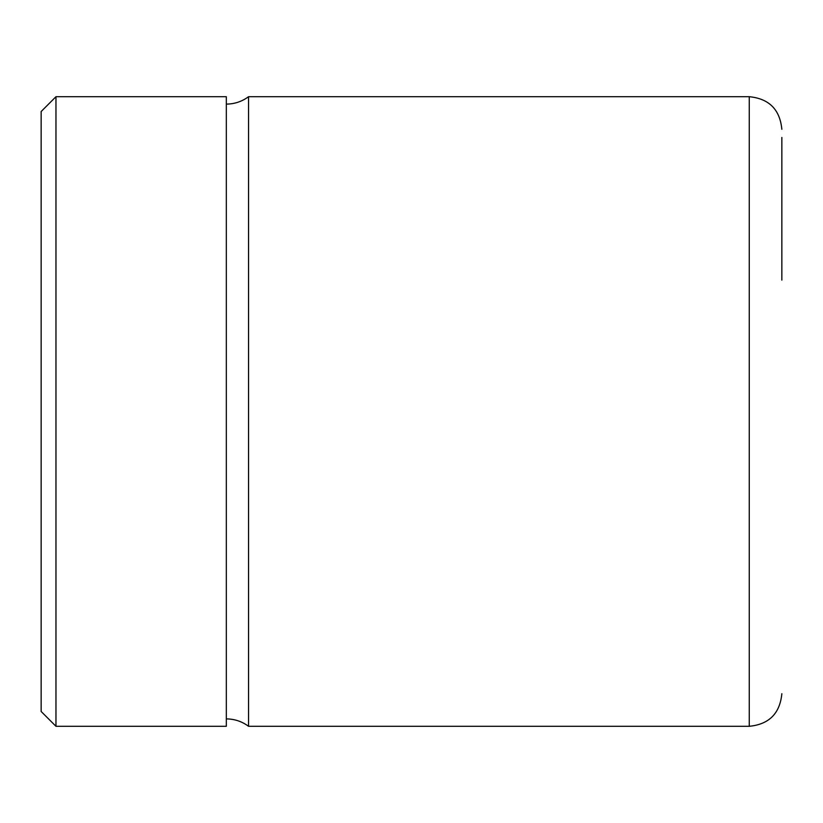 <?xml version="1.0" encoding="UTF-8"?>
<svg xmlns="http://www.w3.org/2000/svg" width="823" height="823" viewBox="0 0 823 823"><rect width="100%" height="100%" fill="white"/><g stroke="black" fill="none" stroke-linecap="round" stroke-linejoin="round"><path stroke-width="1.23" d="M41.15 267.681L41.15 711.484L55.964 726.298L55.964 96.703L41.15 111.517L41.15 267.681M55.964 726.298L226.325 726.298L226.325 96.703L55.964 96.703M248.546 96.703L749.259 96.703L749.259 726.298L248.546 726.298L248.546 96.703C241.941 101.568 234.534 104.037 226.325 104.11M781.85 280.108L781.85 137.441M248.546 726.298C241.941 721.432 234.534 718.963 226.325 718.89M749.259 726.298C769.052 724.363 779.916 713.5 781.85 693.707M749.259 96.703C769.052 98.637 779.916 109.5 781.85 129.293"/></g></svg>
